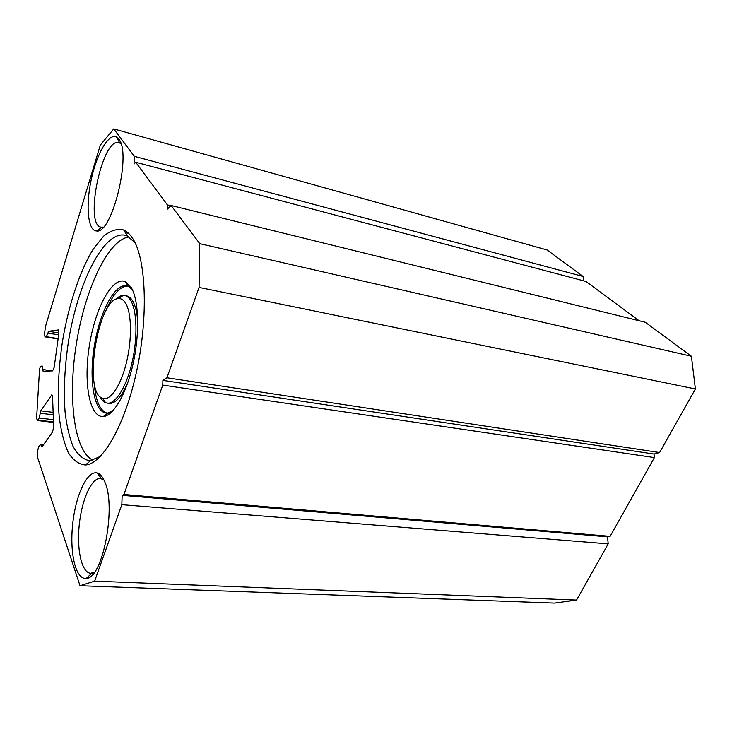 <?xml version="1.0" encoding="UTF-8"?>
<svg xmlns="http://www.w3.org/2000/svg" width="732" height="732" viewBox="0 0 732 732"><rect width="100%" height="100%" fill="white"/><g stroke="black" fill="none" stroke-linecap="round" stroke-linejoin="round"><path stroke-width="1.1" d="M167.39 204.887L135.685 162.23L134.029 164.041L134.304 156.319L113.753 128.905L100.321 145.073L45.54 326.243L44.524 333.563L44.991 336.857L46.363 336.693L48.632 331.294L58.34 329.94L58.853 333.344L54.186 367.272L52.613 370.895L43.115 371.252L42.355 366.11L41.038 366.165C40.251 366.576 39.72 368.031 39.464 370.557L36.618 417.816L37.231 420.507L39.208 418.009L40.772 410.826L51.881 394.704L52.548 396.534L53.674 426.912L52.576 431.889L41.889 447.06L40.58 444.342L38.576 446.785L37.524 451.607L37.707 457.857L80.026 585.719L554.545 603.095L576.542 600.075L608.191 543.867L607.533 536.858L610.113 536.346L654.39 457.582L654.005 454.041L659.605 452.541L695.4 388.967L691.401 356.246L645.249 322.254L171.169 205.509L167.28 209.178L167.39 204.887L170.904 205.756M80.026 585.719L94.638 581.135L576.542 600.075M94.638 581.135L121.823 504.677L608.191 543.867M121.823 504.677L122.153 495.326L607.533 536.858M122.153 495.326L123.937 494.493L610.113 536.346M123.937 494.493L162.76 385.105L654.39 457.582M162.76 385.105L162.888 380.375L654.005 454.041M162.888 380.375L166.933 377.776L659.605 452.541M166.933 377.776L199.067 287.411L695.4 388.967M199.067 287.411L199.763 243.665L691.401 356.246M199.763 243.665L171.169 205.509M639.091 320.744L586.012 281.463L135.685 162.23M583.505 280.804L583.093 276.486L547.069 249.96L113.753 128.905M134.304 156.319L583.093 276.486M132.721 238.504C129.994 234.258 126.975 231.413 123.662 229.967C117.212 228.411 110.477 230.525 103.468 236.299L93.193 249.2C79.815 270.977 68.698 304.787 62.595 340.645C58.45 368.169 57.316 393.587 59.21 416.883C61.067 431.23 64.087 443.125 68.277 452.568C73.09 460.272 78.809 464.399 85.424 464.976C102.608 464.042 125.3 424.77 136.857 370.172C148.514 315.648 145.988 258.57 132.721 238.504M104.758 481.857C102.69 476.852 100.202 473.906 97.292 473.028C87.309 470.036 75.698 494.978 72.697 524.011C69.485 553.026 75.689 580 86.33 578.362C102.681 578.792 116.544 506.773 104.758 481.857M118.703 139.007L116.342 136.93C108.446 133.023 96.377 154.562 91.07 180.401C85.589 206.204 87.931 230.726 96.478 230.955C111.923 234.826 131.998 153.272 118.703 139.007M120.972 143.746L118.987 142.612C102.288 136.866 83.869 224.98 101.08 227.185L103.304 227.103M103.926 479.991L100.476 478.481C91.637 477.621 81.874 499.434 79.285 524.469C76.558 549.485 81.645 572.918 90.667 573.275L94.428 572.232M129.052 236.903C108.034 239.73 85.168 289.058 76.503 342.905C67.646 396.726 73.694 450.766 92.726 460.108M131.266 287.575L125.355 281.646C112.444 275.982 95.398 307.76 89.478 345.019C83.283 382.232 89.368 417.78 103.404 416.499C113.68 415.749 126.636 393.368 133.242 363.026C139.894 332.731 138.815 300.257 131.266 287.575M135.072 242.768L127.386 236.024L124.916 235.192C103.422 230.919 77.738 283.394 68.451 341.597C64.626 366.942 63.51 390.476 65.093 412.208C66.685 425.667 69.32 437.031 73.008 446.3C77.253 454.069 82.341 458.772 88.261 460.419L90.869 460.419L100.302 456.448M137.762 321.741C137.094 312.729 135.466 305.903 132.858 301.264C131.055 298.134 128.951 296.341 126.554 295.865L123.186 295.399C120.78 295.518 118.3 296.853 115.757 299.406M99.936 396.616C101.538 399.837 103.468 401.895 105.71 402.774L109.05 403.387C115.363 403.844 121.64 396.854 127.88 382.406M127.569 286.011C119.828 286.267 112.481 294.776 105.518 311.548M94.071 381.857C95.361 399.965 99.634 410.368 106.89 413.068M107.485 413.205L110.431 413.15M107.147 403.14C115.354 404.421 126.215 387.457 131.943 363.017C137.717 338.632 137.131 311.548 130.946 300.907C129.143 297.768 127.048 295.975 124.66 295.508M125.922 303.753C123.928 300.23 121.549 298.51 118.804 298.583C98.033 297.531 82.533 392.773 102.562 398.364C110.029 401.337 120.505 386.405 126.252 363.337C132.044 340.325 131.769 313.973 125.922 303.753M132.309 289.561L128.329 286.303L126.636 285.764C114.576 283.412 99.671 312.381 94.337 345.815C88.801 379.203 93.742 411.402 105.93 413.004L107.705 413.022L112.508 411.201M45.073 336.857L58.075 338.98M46.363 336.693L58.121 338.614M47.873 333.097L58.633 334.881M48.632 331.294L58.889 333.005M42.84 369.532L52.274 370.904M37.817 420.086L53.491 421.971M39.208 418.009L53.409 419.729M40.251 413.223L53.226 414.824M40.772 410.826L53.134 412.372M51.24 395.17L52.375 395.317M41.267 446.282L42.355 446.401M44.991 336.857L58.075 338.989M37.231 420.507L53.509 422.456M40.58 444.342L43.581 444.663M120.753 143.097L119.719 142.813M128.649 233.407L125.318 232.657M102.846 227.579L101.821 227.35M119.783 142.923L116.342 136.93M101.913 227.286L96.478 230.955M93.513 573.403L91.701 573.321M101.592 478.701L97.292 473.028M91.829 573.211L86.33 578.362M127.386 236.024L123.662 229.967M90.869 460.419L85.424 464.976M102.562 398.364L105.71 402.774M118.804 298.583L123.186 295.399M128.329 286.303L125.355 281.646M107.705 413.022L103.404 416.499"/></g></svg>
